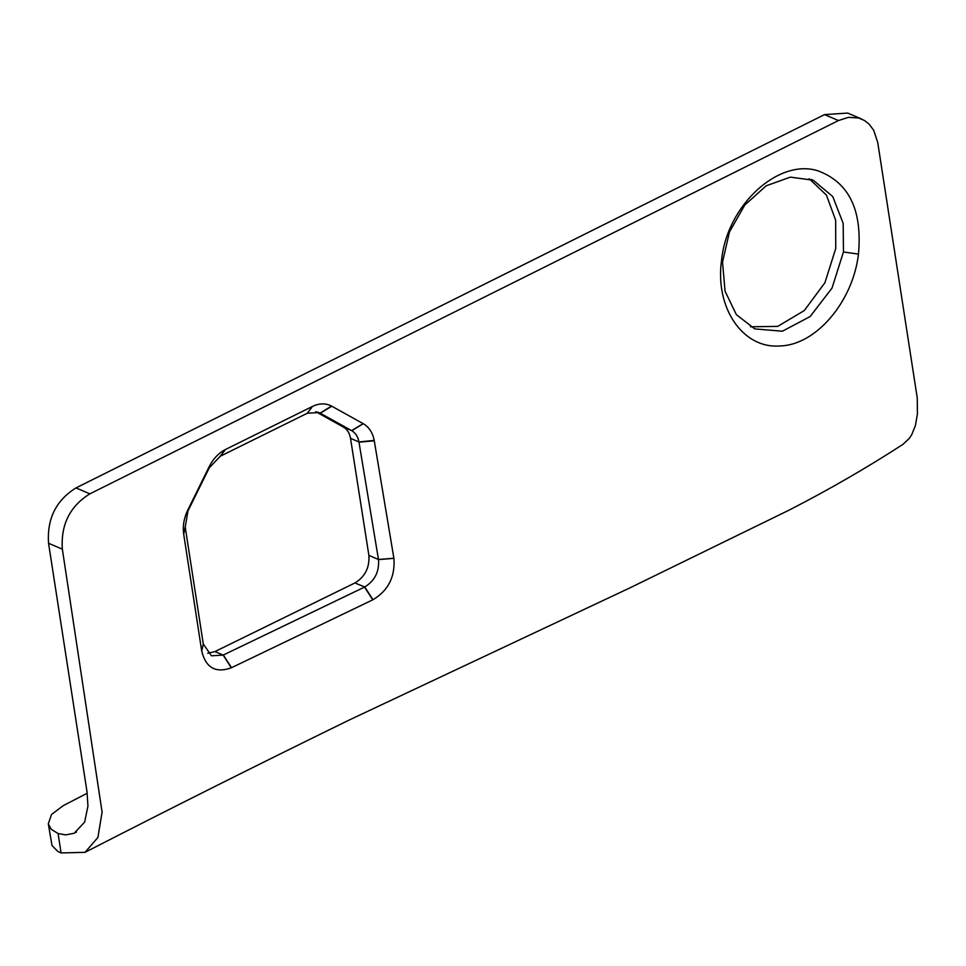 <?xml version="1.0" encoding="UTF-8"?>
<svg xmlns="http://www.w3.org/2000/svg" width="966" height="966" viewBox="0 0 966 966"><rect width="100%" height="100%" fill="white"/><g stroke="black" fill="none" stroke-linecap="round" stroke-linejoin="round"><path stroke-width="1.45" d="M843.451 251.981L832.028 288.073L810.124 316.558L782.388 331.217L754.76 328.899L736.346 314.626L725.055 291.177L722.52 262.124L729.487 231.876L744.798 205.009L766.243 185.762L790.369 177.128L813.251 180.231L832.777 196.569L843.185 223.436L843.451 251.981L858.46 254.106C862.469 210.153 848.993 182.405 818.033 170.849C778.548 158.062 726.915 205.263 721.578 260.228C714.755 307.647 742.709 348.762 779.574 345.961C816.198 345.43 853.063 301.151 858.46 254.106M48.3 823.793L52.007 845.516L57.863 851.469L61.063 852.942L85.02 852.338C170.97 808.204 258.997 764.118 349.076 720.093L630.001 587.835L789.186 510.084C828.937 489.677 866.852 467.785 902.908 444.384L909.199 438.504L911.807 434.531L915.418 425.511L917.422 413.979L917.277 398.149L877.744 142.521L873.699 130.313L869.352 124.397L864.606 120.557L858.702 117.985L848.438 117.357L838.452 120.545L89.862 493.843L75.988 487.915C56.028 500.364 46.887 518.814 48.554 543.278L87.025 791.891L87.942 806.139L84.622 822.114L74.189 833.272L65.724 834.878L58.093 833.549L51.174 829.251L48.312 823.793L51.5 814.507L63.092 805.741L87.218 793.219M85.02 852.338L97.892 837.498L102.094 812.152L62.355 549.171C60.701 524.707 69.866 506.269 89.862 493.843M372.767 599.838L372.997 599.729C388.308 590.54 395.275 576.75 393.899 558.348L374.204 440.399C372.647 432.623 369 427.057 363.288 423.712L331.507 406.058C325.627 403.064 319.287 403.184 312.477 406.432L225.392 449.528C218.57 453.066 213.148 458.814 209.139 466.759L187.815 510C183.951 518.066 182.574 526.096 183.685 534.101L201.737 651.132C205.855 667.832 215.708 673.387 231.297 667.808L372.767 599.838L364.544 587.074L223.17 655.093L211.445 655.805L203.283 643.96L185.218 527.098L187.972 510.966L209.236 467.894L220.2 456.278L307.333 413.231L319.022 412.542L351.817 430.703C355.609 433.022 357.988 436.777 358.941 441.957L378.503 559.604C379.384 571.655 374.82 580.771 364.774 586.966L354.896 582.957C365.015 576.799 369.688 567.622 368.891 555.402L350.525 438.371C349.583 433.058 347.205 429.29 343.377 427.069L315.737 411.661M750.51 326.798L777.727 326.375L804.292 310.557L824.94 282.688L835.747 248.467L835.65 220.2L826.425 195.096L809.146 178.71M207.714 653.282L214.947 651.579L354.896 582.957M847.713 113.07L824.517 114.604L75.988 487.915M231.297 667.808L223.17 655.093L214.947 651.579M203.295 644.008L201.737 651.132M185.231 527.146L183.697 534.174M201.725 651.072L203.283 643.96M183.685 534.101L185.218 527.098M187.972 510.966L187.815 510L187.984 510.954M209.236 467.894L209.091 466.844M209.139 466.759L209.272 467.834M220.2 456.278L225.392 449.528M307.285 413.255L312.429 406.457M225.476 449.492L220.26 456.254M317.838 412.108L320.157 413.098L331.507 406.058M312.477 406.432L307.333 413.231M343.377 427.069L351.636 430.595L363.095 423.615M331.785 406.215L320.338 413.207M350.525 438.371L358.941 441.957L374.204 440.399M363.288 423.712L351.817 430.703M368.891 555.402L378.479 559.495L393.874 558.239M374.277 440.774L358.99 442.211M364.774 586.966L372.997 599.729M393.899 558.348L378.503 559.604M223.327 655.02L231.538 667.699M824.517 114.604L838.452 120.545M48.554 543.278L62.355 549.171M58.093 833.549L61.063 852.93M811.368 179.483L813.227 180.268M861.503 118.963L847.689 113.058M75.155 832.728L76.471 832.052"/></g></svg>
